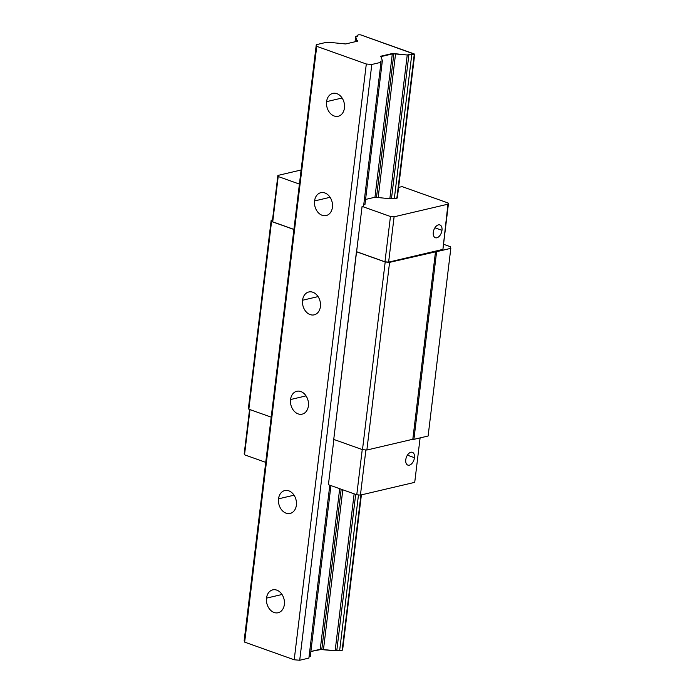 <?xml version="1.0" encoding="UTF-8"?>
<svg xmlns="http://www.w3.org/2000/svg" width="695" height="695" viewBox="0 0 695 695"><rect width="100%" height="100%" fill="white"/><g stroke="black" fill="none" stroke-linecap="round" stroke-linejoin="round"><path stroke-width="1.04" d="M448.397 204.078L442.915 249.383L388.618 262.119L442.915 249.383L448.084 202.983L402.075 186.599L448.084 202.983L448.397 204.078L394.1 216.814L388.618 262.119L384.961 261.807L388.618 262.119L394.1 216.814L448.397 204.078M433.289 232.347A6.785 4.014 109.6 0 0 435.357 237.725A6.785 4.014 109.6 0 0 441.977 230.306A6.785 4.014 109.6 0 0 438.415 224.876A6.785 4.014 109.6 0 0 433.289 232.347A6.785 4.014 109.6 0 0 436.851 237.786A6.785 4.014 109.6 0 0 441.977 230.306A6.785 4.014 109.6 0 0 439.909 224.937A6.785 4.014 109.6 0 0 433.289 232.347M434.914 227.795L441.977 230.306L434.914 227.795M405.776 459.734A6.785 4.014 109.6 0 0 407.843 465.111A6.785 4.014 109.6 0 0 414.463 457.701A6.785 4.014 109.6 0 0 412.396 452.323A6.785 4.014 109.6 0 0 405.776 459.734A6.785 4.014 109.6 0 0 409.338 465.172A6.785 4.014 109.6 0 0 414.463 457.701A6.785 4.014 109.6 0 0 410.901 452.263A6.785 4.014 109.6 0 0 405.776 459.734M407.392 455.182L414.463 457.701L407.392 455.182M363.589 206.05L362.086 206.406L390.451 216.501L394.1 216.814L390.451 216.501L384.961 261.807L356.439 251.746L385.195 261.98L389.582 262.363L450.82 248.35L450.351 246.708L443.532 244.275L450.351 246.708L450.82 248.35L428.111 436.017L450.82 248.35L436.616 251.677L413.907 439.353L428.111 436.017L413.907 439.353L436.616 251.677L435.522 251.59L412.813 439.257L413.907 439.353L412.813 439.257L435.522 251.59L389.582 262.363L366.864 450.03L412.813 439.257L366.864 450.03L389.582 262.363L385.195 261.98L362.486 449.656L366.864 450.03L362.486 449.656L385.195 261.98L356.439 251.746L333.73 439.414L362.486 449.656L333.73 439.414L362.086 206.406L390.451 216.501L384.961 261.807L356.605 251.703L362.086 206.406L363.589 206.05L380.982 62.315L363.589 206.05M398.591 187.415L402.075 186.599L398.591 187.415M301.117 169.988L277.887 175.435L278.2 176.53L299.406 184.088L278.2 176.53L272.718 221.835L293.924 229.385L272.718 221.835L277.887 175.435L272.405 220.741L277.887 175.435L301.117 169.988M396.915 197.684L396.845 198.24L389.843 198.718L374.961 197.232L365.57 199.439L374.961 197.232L389.843 198.718L397.314 198.014L414.707 54.288L414.237 54.514L396.845 198.24L414.237 54.514L411.735 54.844L394.343 198.57L411.735 54.844L408.912 54.601L391.511 198.327L408.912 54.601L407.235 54.992L389.843 198.718L407.235 54.992L395.542 53.984L378.149 197.719L395.542 53.984L392.354 53.506L374.961 197.232L392.354 53.506L380.373 56.312L381.346 57.311L382.346 60.83L364.953 204.556L363.737 204.843L364.953 204.556L382.346 60.83L380.669 61.221L380.982 62.315L371.808 64.47L299.71 660.25L294.211 659.781L244.649 642.128L244.18 640.477L316.277 44.697L244.18 640.477L244.649 642.128L316.746 46.348L316.277 44.697L325.46 42.543L330.785 42.473L345.667 43.959L357.664 41.144M244.214 453.713L249.566 409.451L244.527 454.808L265.733 462.366L244.527 454.808L250 409.607L244.527 454.808L244.214 453.713M248.845 409.199L271.206 417.156L248.845 409.199L271.563 221.523L293.916 229.48L271.563 221.523L271.18 220.202L271.563 221.523L248.845 409.199L248.471 407.878L271.18 220.202L272.51 219.898L271.18 220.202L248.471 407.878L248.845 409.199M360.427 495.092L365.891 449.952L360.427 495.092L414.724 482.356L420.101 437.902L414.724 482.356L360.427 495.092L356.77 494.779L362.243 449.569L356.77 494.779L360.427 495.092M328.414 484.684L356.77 494.779L328.414 484.684L333.887 439.475L328.414 484.684M345.667 43.959L330.785 42.473L325.46 42.543L316.277 44.697L316.746 46.348L366.308 64.001L316.746 46.348L244.649 642.128L294.211 659.781L366.308 64.001L371.808 64.47L366.308 64.001L294.211 659.781L299.71 660.25L308.884 658.096L329.812 485.18L308.884 658.096L299.71 660.25L371.808 64.47L380.982 62.315L380.669 61.221L382.346 60.83L381.346 57.311L380.373 56.312L380.313 56.773L393.891 53.576L376.499 197.311L393.891 53.576L407.235 54.992L414.237 54.514L414.246 53.932L360.696 34.872L358.742 34.75L357.1 35.393L357.343 36.236L355.675 36.635L355.058 41.752L355.675 36.635L356.518 41.413L356.674 40.145L357.716 40.692L356.674 40.145L355.675 36.635L357.343 36.236L357.1 35.393L358.742 34.75L360.696 34.872L414.707 54.288M308.398 405.889A11.745 8.853 76.8 0 1 302.151 414.151A11.745 8.853 76.8 0 1 290.545 399.538L306.052 395.898L290.545 399.538A11.745 8.853 76.8 0 1 296.791 391.276A11.745 8.853 76.8 0 1 308.398 405.889A11.745 8.853 76.8 0 1 298.12 413.881A11.745 8.853 76.8 0 1 290.545 399.538A11.745 8.853 76.8 0 1 300.822 391.546A11.745 8.853 76.8 0 1 308.398 405.889M284.359 604.485A11.745 8.853 76.8 0 1 278.122 612.747A11.745 8.853 76.8 0 1 266.515 598.126L282.014 594.494L266.515 598.126A11.745 8.853 76.8 0 1 272.753 589.873A11.745 8.853 76.8 0 1 284.359 604.485A11.745 8.853 76.8 0 1 274.082 612.477A11.745 8.853 76.8 0 1 266.515 598.126A11.745 8.853 76.8 0 1 276.792 590.133A11.745 8.853 76.8 0 1 284.359 604.485M344.442 108.003A11.745 8.853 76.8 0 1 338.196 116.256A11.745 8.853 76.8 0 1 326.589 101.644L342.096 98.012L326.589 101.644A11.745 8.853 76.8 0 1 332.836 93.391A11.745 8.853 76.8 0 1 344.442 108.003A11.745 8.853 76.8 0 1 334.165 115.996A11.745 8.853 76.8 0 1 326.589 101.644A11.745 8.853 76.8 0 1 336.866 93.651A11.745 8.853 76.8 0 1 344.442 108.003M296.374 505.187A11.745 8.853 76.8 0 1 290.136 513.449A11.745 8.853 76.8 0 1 278.53 498.828L294.037 495.196L278.53 498.828A11.745 8.853 76.8 0 1 284.768 490.574A11.745 8.853 76.8 0 1 296.374 505.187A11.745 8.853 76.8 0 1 286.105 513.179A11.745 8.853 76.8 0 1 278.53 498.828A11.745 8.853 76.8 0 1 288.807 490.835A11.745 8.853 76.8 0 1 296.374 505.187M320.412 306.591A11.745 8.853 76.8 0 1 314.166 314.852A11.745 8.853 76.8 0 1 302.56 300.24L318.067 296.6L302.56 300.24A11.745 8.853 76.8 0 1 308.806 291.978A11.745 8.853 76.8 0 1 320.412 306.591A11.745 8.853 76.8 0 1 310.135 314.583A11.745 8.853 76.8 0 1 302.56 300.24A11.745 8.853 76.8 0 1 312.837 292.248A11.745 8.853 76.8 0 1 320.412 306.591M332.427 207.301A11.745 8.853 76.8 0 1 326.181 215.554A11.745 8.853 76.8 0 1 314.574 200.942L330.082 197.302L314.574 200.942A11.745 8.853 76.8 0 1 320.821 192.68A11.745 8.853 76.8 0 1 332.427 207.301A11.745 8.853 76.8 0 1 322.15 215.294A11.745 8.853 76.8 0 1 314.574 200.942A11.745 8.853 76.8 0 1 324.852 192.949A11.745 8.853 76.8 0 1 332.427 207.301M330.942 485.579L310.248 656.61L309.032 656.888L310.248 656.61L330.942 485.579M339.69 488.698L320.256 649.286L310.865 651.484L321.794 649.356L320.256 649.286L339.69 488.698M361.391 494.866L342.609 650.068L342.14 650.285L360.94 494.97L342.14 650.285L335.138 650.772L321.794 649.356L341.176 489.228L321.794 649.356L323.444 649.764L342.809 489.801L323.444 649.764L335.138 650.772L354.129 493.841L335.138 650.772L336.814 650.381L355.684 494.388L336.814 650.381L339.638 650.624L358.481 494.927L339.638 650.624L342.14 650.285L342.209 649.738"/></g></svg>
